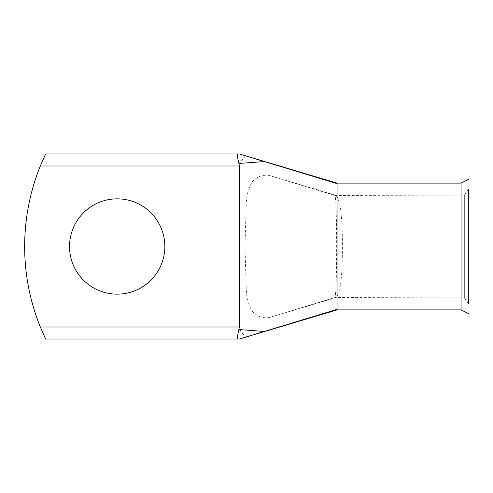 <?xml version="1.0" encoding="UTF-8"?>
<svg xmlns="http://www.w3.org/2000/svg" width="493" height="493" viewBox="0 0 493 493"><rect width="100%" height="100%" fill="white"/><g stroke="black" fill="none" stroke-linecap="round" stroke-linejoin="round"><path stroke-width="0.37" stroke-dasharray="2.46 1.85" d="M464.344 195.142L468.35 189.417L468.35 303.583L464.344 297.858L464.344 195.142L464.344 297.858L334.876 297.55C337.243 294.37 337.249 198.716 334.876 195.45L464.344 195.142M117.186 294.155A47.655 47.655 0 0 1 69.531 246.5A47.655 47.655 0 0 1 117.186 198.845A47.655 47.655 0 0 1 164.847 246.5A47.655 47.655 0 0 1 117.186 294.155M45.615 153.976L45.455 154.309M239.339 153.964L237.903 153.964M237.903 339.036L239.339 339.036L247.166 336.657C243.006 335.043 240.399 331.82 239.339 327.007L40.321 327.007A214.646 214.646 0 0 1 40.321 165.993L239.339 165.993C240.411 161.162 243.018 157.945 247.166 156.343L337.064 183.642L337.064 183.113M334.876 297.55L269.042 317.615L335.727 297.297L335.332 297.846L286.63 312.377M335.727 195.703L286.63 180.623L335.332 195.154L335.727 195.703C337.267 196.103 338.796 199.838 340.306 206.906C341.704 215.657 342.407 228.851 342.401 246.5C342.407 264.143 341.704 277.343 340.306 286.094C338.796 293.162 337.267 296.897 335.727 297.297M286.63 180.623L269.042 175.385C262.344 174.565 256.662 176.802 251.997 182.09C248.564 188.246 246.666 195.08 246.303 202.598L244.972 246.401L246.284 290.192C246.629 297.686 248.509 304.551 251.905 310.781C256.551 316.161 262.258 318.441 269.042 317.615M334.876 195.45L269.042 175.385M40.321 327.007L43.926 335.4M45.14 338.025L45.621 339.036M239.339 165.993L239.339 327.007M337.064 309.887L337.064 309.357L247.166 336.657M337.064 309.357L337.064 183.642M461.066 309.887L461.066 183.113"/><path stroke-width="0.74" d="M468.35 189.417L468.35 303.583M337.064 183.642L264.322 161.55L238.895 163.46L239.339 165.993L239.339 327.007L238.895 329.54L264.322 331.45L337.064 309.357L337.064 183.113L461.066 183.113L461.066 309.887L468.35 313.53M461.066 183.113L468.35 179.47M117.186 198.845A47.655 47.655 0 0 0 69.531 246.5A47.655 47.655 0 0 0 117.186 294.155A47.655 47.655 0 0 0 164.847 246.5A47.655 47.655 0 0 0 117.186 198.845M337.064 309.357L337.064 309.887L461.066 309.887M238.895 163.46C237.441 157.606 237.115 154.438 237.903 153.964L45.621 153.964L40.321 165.993L45.615 153.976M247.166 156.343L264.322 161.55M43.926 335.4L45.14 338.025M239.339 327.007L40.321 327.007L45.621 339.036L40.321 327.007A214.646 214.646 0 0 1 40.321 165.993L239.339 165.993M264.322 331.45L239.339 339.036L237.903 339.036C237.115 338.555 237.441 335.394 238.895 329.54M237.903 153.964L239.339 153.964L337.064 183.113M45.621 339.036L237.903 339.036M337.064 309.887L239.339 339.036"/></g></svg>
